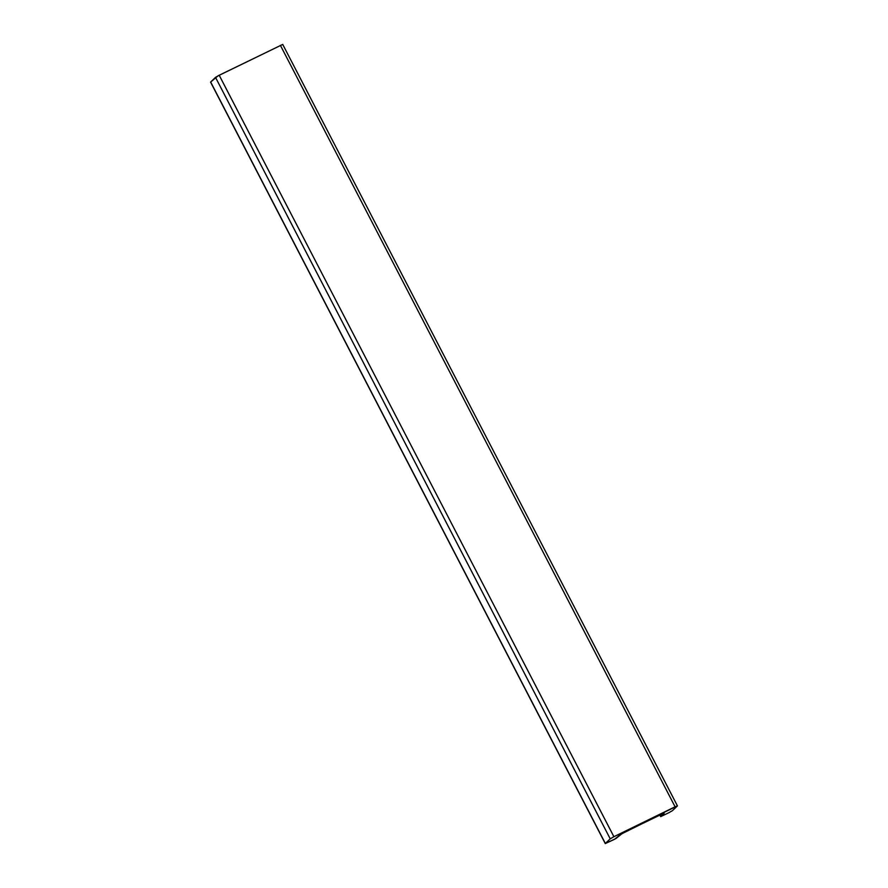 <?xml version="1.0" encoding="UTF-8"?>
<svg xmlns="http://www.w3.org/2000/svg" width="888" height="888" viewBox="0 0 888 888"><rect width="100%" height="100%" fill="white"/><g stroke="black" fill="none" stroke-linecap="round" stroke-linejoin="round"><path stroke-width="1.33" d="M628.26 830.38L620.346 834.598L614.552 839.282L605.272 843.578L610.223 838.838L613.908 836.707L677.433 805.882L672.482 810.622L668.797 812.753L660.683 816.594L664.191 813.197L657.719 815.972L622.066 833.621L615.95 838.527L605.272 843.556L210.645 81.996L605.35 843.456L610.223 838.838L215.518 77.378L610.223 838.838L613.908 836.707L219.203 75.247L613.908 836.707L675.091 806.792L280.386 45.332L675.091 806.792L677.433 805.904L672.482 810.622L668.797 812.753L660.705 816.605L659.917 814.984L660.728 816.538L664.135 813.308L663.003 813.608L628.26 830.38M210.567 82.096L218.015 75.857L282.728 44.422L219.203 75.247L215.518 77.378L210.567 82.118L605.272 843.578M660.683 816.594L659.862 815.018M677.433 805.882L282.728 44.422"/></g></svg>
